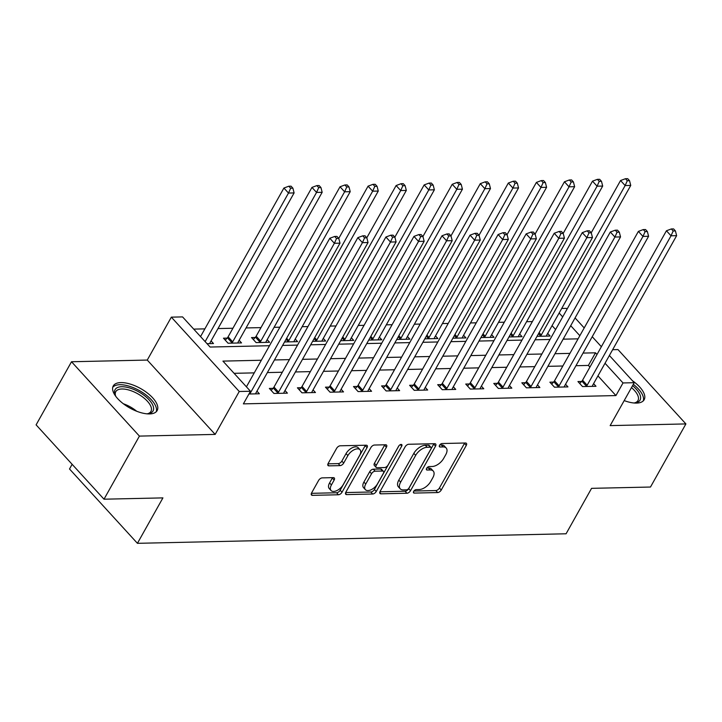 <?xml version="1.0" encoding="UTF-8"?>
<svg xmlns="http://www.w3.org/2000/svg" width="722" height="722" viewBox="0 0 722 722"><rect width="100%" height="100%" fill="white"/><g stroke="black" fill="none" stroke-linecap="round" stroke-linejoin="round"><path stroke-width="1.08" d="M413.679 491.384A2.22 1.191 137.6 0 0 413.589 492.837A2.22 1.191 137.6 0 0 414.248 493.081L437.658 492.557A3.168 1.706 137.6 0 0 441.25 490.03L466.277 445.429A3.168 1.706 137.6 0 0 466.412 443.344A3.168 1.706 137.6 0 0 465.464 443.001L442.054 443.525A2.22 1.191 137.6 0 0 439.545 445.293A2.22 1.191 137.6 0 0 439.445 446.756A2.22 1.191 137.6 0 0 440.113 446.999L443.137 446.927A10.135 5.442 137.6 0 1 446.178 448.019A10.135 5.442 137.6 0 1 445.745 454.698L443.651 458.416A10.135 5.442 137.6 0 1 432.153 466.502L429.13 466.565A2.22 1.191 137.6 0 0 426.612 468.334A2.22 1.191 137.6 0 0 426.512 469.796A2.22 1.191 137.6 0 0 427.18 470.04L430.213 469.968A10.135 5.442 137.6 0 1 433.245 471.06A10.135 5.442 137.6 0 1 432.812 477.738L430.727 481.457A10.135 5.442 137.6 0 1 419.229 489.543L416.197 489.615A2.22 1.191 137.6 0 0 413.679 491.384M149.517 413.932A25.171 11.119 29.3 0 0 157.152 410.574A25.171 11.119 29.3 0 0 147.297 392.948A25.171 11.119 29.3 0 0 120.89 382.588A25.171 11.119 29.3 0 0 113.255 385.945A25.171 11.119 29.3 0 0 123.11 403.58A25.171 11.119 29.3 0 0 149.517 413.932M624.196 400.593A25.171 11.119 29.3 0 0 636.524 403.093A25.171 11.119 29.3 0 0 644.159 399.735A25.171 11.119 29.3 0 0 632.427 380.72M322.22 477.883A3.168 1.706 137.6 0 0 318.628 480.41L311.606 492.918A3.168 1.706 137.6 0 0 311.471 495.003A3.168 1.706 137.6 0 0 312.418 495.346L338.41 494.769A3.168 1.706 137.6 0 0 342.011 492.242L367.038 447.64A3.168 1.706 137.6 0 0 367.173 445.555A3.168 1.706 137.6 0 0 366.225 445.212L340.233 445.79A3.168 1.706 137.6 0 0 336.632 448.317L328.158 463.434A3.168 1.706 137.6 0 0 328.023 465.519A3.168 1.706 137.6 0 0 328.97 465.861L340.089 465.618A3.168 1.706 137.6 0 0 343.681 463.091L347.887 455.591A8.474 4.549 137.6 0 1 354.159 449.743A8.474 4.549 137.6 0 1 360.043 449.752A8.474 4.549 137.6 0 1 359.673 455.329L343.203 484.697A8.474 4.549 137.6 0 1 336.939 490.545A8.474 4.549 137.6 0 1 331.055 490.536A8.474 4.549 137.6 0 1 331.416 484.958L334.16 480.058A3.168 1.706 137.6 0 0 334.295 477.973A3.168 1.706 137.6 0 0 333.347 477.63L322.22 477.883M104.004 499.2L36.1 424.861L71.514 361.749L139.418 436.097L104.004 499.2L162.919 497.891L137.424 543.323L566.075 533.784L591.571 488.343L650.486 487.034L685.9 423.922L610.153 425.61L634.241 382.696L623.014 382.949L615.929 395.575L243.386 403.869L250.471 391.252L239.244 391.495L171.34 317.148L182.558 316.904L210.093 347.038L269.496 345.721M139.418 436.097L215.165 434.409L239.244 391.495M380.115 491.393A3.168 1.706 137.6 0 0 379.98 493.478A3.168 1.706 137.6 0 0 380.927 493.821L406.928 493.243A3.168 1.706 137.6 0 0 410.52 490.716L435.546 446.115A3.168 1.706 137.6 0 0 435.682 444.03A3.168 1.706 137.6 0 0 434.734 443.687L408.742 444.265A3.168 1.706 137.6 0 0 405.15 446.792L380.115 491.393M372.669 494.01L346.677 494.588A3.168 1.706 137.6 0 1 345.73 494.245A3.168 1.706 137.6 0 1 345.865 492.16L370.891 447.559A3.168 1.706 137.6 0 1 374.483 445.032L385.611 444.779A3.168 1.706 137.6 0 1 386.559 445.122A3.168 1.706 137.6 0 1 386.423 447.216L376.27 465.302A3.168 1.706 137.6 0 0 376.135 467.387A3.168 1.706 137.6 0 0 377.083 467.73L384.465 467.567A3.168 1.706 137.6 0 0 388.057 465.04L398.625 446.205A2.22 1.191 137.6 0 1 400.259 444.671A2.22 1.191 137.6 0 1 401.802 444.68A2.22 1.191 137.6 0 1 401.712 446.133L376.261 491.483A3.168 1.706 137.6 0 1 372.669 494.01L370.837 491.998L345.667 492.557M685.9 423.922L617.996 349.583L612.644 349.701M615.929 395.575L597.951 375.882M589.928 367.101L588.403 365.431L575.957 365.711M562.844 366L547.899 366.334M534.794 366.623L519.849 366.957M506.736 367.254L491.799 367.579M478.686 367.877L463.741 368.211M450.627 368.5L435.691 368.834M422.578 369.123L407.632 369.456M394.528 369.745L379.582 370.079M366.469 370.377L351.533 370.711M338.419 371L323.474 371.334M310.361 371.622L295.424 371.956M282.311 372.245L267.366 372.579M254.261 372.877L234.099 373.319M581.589 381.469L577.943 381.55L582.528 386.577L595.993 386.279L593.592 383.644M553.539 382.1L549.884 382.182L554.478 387.2L567.943 386.902L565.543 384.275M525.481 382.723L521.835 382.804L526.419 387.822L539.885 387.524L537.484 384.898M497.431 383.346L493.776 383.427L498.37 388.454L511.835 388.147L509.434 385.521M469.381 383.969L465.726 384.05L470.311 389.077L483.785 388.779L481.375 386.144M441.322 384.6L437.676 384.682L442.261 389.7L455.726 389.402L453.326 386.775M413.273 385.223L409.618 385.304L414.211 390.322L427.677 390.024L425.276 387.398M385.214 385.846L381.568 385.927L386.153 390.954L399.618 390.647L397.217 388.021M357.164 386.469L353.509 386.55L358.103 391.577L371.568 391.279L369.168 388.644M329.115 387.091L325.46 387.173L330.053 392.199L343.519 391.902L341.109 389.266M301.056 387.723L297.41 387.804L301.995 392.822L315.46 392.524L313.059 389.898M273.006 388.346L269.351 388.427L273.945 393.454L287.41 393.147L285.01 390.521M256.951 391.143L259.351 393.779L248.919 394.004M532.367 321.57L526.573 321.705M504.317 322.202L498.523 322.328M476.258 322.824L470.473 322.951M448.209 323.447L442.415 323.573M420.159 324.07L414.365 324.205M392.1 324.701L386.306 324.828M364.05 325.324L358.256 325.451M335.992 325.947L330.207 326.073M307.942 326.57L302.148 326.705M279.892 327.201L274.098 327.328M260.985 327.617L246.04 327.95M232.935 328.239L217.99 328.573M204.877 328.871L193.722 329.115M564.396 339.15L563.629 338.311M555.606 329.53L552.068 325.649M547.709 333.411L550.11 336.046L537.033 336.335M519.65 334.042L522.06 336.669L508.983 336.957M491.601 334.665L494.001 337.291L480.924 337.58M463.551 335.288L465.952 337.914L452.875 338.212M435.492 335.91L437.893 338.546L424.825 338.835M407.443 336.533L409.843 339.169L396.766 339.457M379.384 337.165L381.794 339.791L368.716 340.08M351.334 337.788L353.735 340.414L340.658 340.712M323.285 338.41L325.685 341.046L312.608 341.335M295.226 339.033L297.626 341.668L284.558 341.957M255.173 337.49L251.527 337.571L256.111 342.589L269.577 342.291L267.176 339.665M227.123 338.113L223.468 338.194L228.062 343.212L241.527 342.914L239.117 340.288M211.068 340.91L213.468 343.537L207.024 343.681M72.137 464.309L69.511 468.984L137.424 543.323M215.165 434.409L147.261 360.061L71.514 361.749M147.261 360.061L171.34 317.148M561.716 308.456L566.328 308.357L567.05 309.142M261.337 360.251L222.936 361.108L250.471 391.252M597.013 354.484L595.488 352.814L583.042 353.085M569.929 353.383L554.983 353.708M541.87 354.006L526.934 354.34M513.82 354.628L498.875 354.962M485.771 355.251L470.825 355.585M457.712 355.883L442.776 356.208M429.662 356.506L414.717 356.839M401.603 357.128L386.667 357.462M373.554 357.751L358.608 358.085M345.504 358.374L330.559 358.708M317.445 359.005L302.509 359.339M289.396 359.628L274.45 359.962M623.014 382.949L605.036 363.265M575.073 317.924L584.206 327.932M592.23 336.714L601.372 346.713M609.386 355.495L634.241 382.696M579.847 335.694L570.714 325.685M562.691 316.904L559.144 313.023M282.609 345.423L297.545 345.098M310.659 344.8L325.604 344.466M338.717 344.177L353.654 343.843M366.767 343.555L381.712 343.221M394.817 342.932L409.762 342.598M422.875 342.3L437.812 341.966M450.925 341.677L465.871 341.344M478.984 341.055L493.92 340.721M507.034 340.432L521.979 340.098M535.083 339.8L550.029 339.475M563.142 339.178L578.078 338.844M588.403 365.431L595.488 352.814M433.245 471.06L431.404 469.056A10.135 5.442 137.6 0 0 428.372 467.964L430.213 469.968M426.837 467.991L428.372 467.964M446.178 448.019L444.337 446.015A10.135 5.442 137.6 0 0 441.304 444.914L443.137 446.927M439.761 444.951L441.304 444.914M413.905 491.041L435.817 490.554A3.168 1.706 137.6 0 0 439.409 488.027L464.445 443.425A3.168 1.706 137.6 0 0 464.634 443.019M379.925 491.79L405.087 491.231A3.168 1.706 137.6 0 0 408.679 488.704L433.714 444.111A3.168 1.706 137.6 0 0 433.904 443.705M406.45 489.832A2.22 1.191 137.6 0 0 408.968 488.063L430.935 448.913A2.22 1.191 137.6 0 0 431.025 447.45A2.22 1.191 137.6 0 0 430.366 447.216L427.171 447.279A10.135 5.442 137.6 0 0 415.673 455.365L400.656 482.125A10.135 5.442 137.6 0 0 400.223 488.803A10.135 5.442 137.6 0 0 403.255 489.904L406.45 489.832M431.025 447.45L429.193 445.438A2.22 1.191 137.6 0 0 428.525 445.203L430.366 447.216M400.223 488.803L398.382 486.799A10.135 5.442 137.6 0 1 398.815 480.121L413.832 453.362A10.135 5.442 137.6 0 1 425.33 445.275L428.525 445.203M376.135 467.387L374.303 465.374A3.168 1.706 137.6 0 1 374.438 463.289L384.582 445.203A3.168 1.706 137.6 0 0 384.781 444.797M399.022 445.636L374.429 489.471L376.261 491.483M365.738 484.065A8.474 4.549 137.6 0 0 365.377 489.651A8.474 4.549 137.6 0 0 371.261 489.66A8.474 4.549 137.6 0 0 377.525 483.803L383.328 473.461A3.168 1.706 137.6 0 0 383.463 471.376A3.168 1.706 137.6 0 0 382.516 471.033L375.133 471.195A3.168 1.706 137.6 0 0 371.541 473.722L365.738 484.065L363.906 482.061A8.474 4.549 137.6 0 0 363.536 487.639L365.377 489.651M383.463 471.376L381.631 469.363A3.168 1.706 137.6 0 0 380.684 469.02L382.516 471.033M363.906 482.061L369.709 471.71A3.168 1.706 137.6 0 1 373.301 469.192L380.684 469.02M370.837 491.998A3.168 1.706 137.6 0 0 374.429 489.471M331.055 490.536L329.214 488.532A8.474 4.549 137.6 0 1 329.575 482.946L332.328 478.054A3.168 1.706 137.6 0 0 332.517 477.648M360.043 449.752L358.202 447.739A8.474 4.549 137.6 0 0 352.318 447.73A8.474 4.549 137.6 0 0 346.055 453.587L347.887 455.591M327.959 463.84L338.257 463.605A3.168 1.706 137.6 0 0 341.849 461.078L346.055 453.587M311.408 493.325L336.578 492.756A3.168 1.706 137.6 0 0 340.17 490.229L365.197 445.636A3.168 1.706 137.6 0 0 365.395 445.23M546.464 336.127L546.527 335.811A3.231 1.733 -42.4 0 1 546.888 334.873L630.748 185.437L625.144 185.554L620.55 180.536L591.237 232.773M627.292 180.735L629.53 180.68L627.698 178.677L625.451 178.722L627.292 180.735L625.144 185.554L541.283 334.99A3.231 1.733 -42.4 0 1 540.588 335.938L540.3 336.262M629.53 180.68L630.748 185.437M620.55 180.536L625.451 178.722M586.183 386.496L586.472 386.171A3.231 1.733 137.6 0 0 587.167 385.223L671.027 235.796L676.631 235.67L592.771 385.106A3.231 1.733 137.6 0 0 592.41 386.044L592.347 386.36M579.73 383.517L581.887 381.153A3.231 1.733 137.6 0 0 582.573 380.205L666.433 230.769L671.027 235.796L673.175 230.968L675.413 230.914L673.581 228.91L671.334 228.955L673.175 230.968M671.334 228.955L666.433 230.769M676.631 235.67L675.413 230.914M518.405 336.75L518.468 336.434A3.231 1.733 -42.4 0 1 518.838 335.495L602.699 186.059L597.085 186.186L592.5 181.159L563.187 233.396M599.233 181.357L601.48 181.303L599.639 179.3L597.401 179.345L599.233 181.357L597.085 186.186L513.225 335.622A3.231 1.733 -42.4 0 1 512.539 336.56L512.241 336.885M601.48 181.303L602.699 186.059M592.5 181.159L597.401 179.345M490.355 337.373L490.418 337.057A3.231 1.733 -42.4 0 1 490.789 336.118L574.64 186.682L569.035 186.808L564.442 181.782L535.128 234.018L533.314 232.033L531.067 232.078L532.908 234.09L535.146 234.036L536.365 238.792L452.504 388.228A3.231 1.733 137.6 0 0 452.143 389.167L452.08 389.483M571.183 181.98L573.421 181.935L571.589 179.922L569.342 179.977L571.183 181.98L569.035 186.808L485.175 336.244A3.231 1.733 -42.4 0 1 484.48 337.192L484.191 337.508M573.421 181.935L574.64 186.682M564.442 181.782L569.342 179.977M462.297 337.995L462.369 337.679A3.231 1.733 -42.4 0 1 462.73 336.741L546.59 187.305L540.977 187.431L536.392 182.413L507.079 234.641M543.124 182.603L545.372 182.558L543.54 180.545L541.292 180.599L543.124 182.603L540.977 187.431L457.116 336.867A3.231 1.733 -42.4 0 1 456.43 337.815L456.133 338.14M545.372 182.558L546.59 187.305M536.392 182.413L541.292 180.599M558.124 387.118L558.422 386.802A3.231 1.733 137.6 0 0 559.108 385.855L642.968 236.419L648.582 236.293L564.721 385.728A3.231 1.733 137.6 0 0 564.351 386.667L564.288 386.983M551.68 384.14L553.828 381.776A3.231 1.733 137.6 0 0 554.523 380.828L638.383 231.392L642.968 236.419L645.116 231.591L647.363 231.536L645.531 229.533L643.284 229.578L645.116 231.591M643.284 229.578L638.383 231.392M648.582 236.293L647.363 231.536M530.074 387.741L530.363 387.425A3.231 1.733 137.6 0 0 531.058 386.478L614.918 237.042L620.532 236.915L536.672 386.351A3.231 1.733 137.6 0 0 536.302 387.29L536.238 387.606M523.621 384.763L525.778 382.398A3.231 1.733 137.6 0 0 526.473 381.451L610.325 232.015L614.918 237.042L617.066 232.213L619.314 232.168L617.472 230.156L615.234 230.21L617.066 232.213M615.234 230.21L610.325 232.015M620.532 236.915L619.314 232.168M502.016 388.373L502.313 388.048A3.231 1.733 137.6 0 0 503.008 387.1L586.86 237.664L592.473 237.538L508.613 386.974A3.231 1.733 137.6 0 0 508.252 387.913L508.18 388.228M495.572 385.386L497.729 383.021A3.231 1.733 137.6 0 0 498.415 382.082L582.275 232.646L586.86 237.664L589.008 232.836L591.255 232.791L589.423 230.778L587.176 230.832L589.008 232.836M587.176 230.832L582.275 232.646M592.473 237.538L591.255 232.791M434.247 338.627L434.31 338.302A3.231 1.733 -42.4 0 1 434.68 337.364L518.54 187.937L512.927 188.054L508.342 183.036L479.029 235.273L477.206 233.278L474.968 233.332L476.8 235.336L479.047 235.291L480.265 240.038L396.405 389.474A3.231 1.733 137.6 0 0 396.035 390.412L395.972 390.728M515.075 183.235L517.322 183.18L515.481 181.168L513.243 181.222L515.075 183.235L512.927 188.054L429.067 337.49A3.231 1.733 -42.4 0 1 428.372 338.438L428.083 338.762M517.322 183.18L518.54 187.937M508.342 183.036L513.243 181.222M473.966 388.996L474.264 388.671A3.231 1.733 137.6 0 0 474.95 387.723L558.81 238.287L564.423 238.17L480.563 387.606A3.231 1.733 137.6 0 0 480.193 388.544L480.13 388.86M467.513 386.008L469.67 383.653A3.231 1.733 137.6 0 0 470.365 382.705L554.225 233.269L558.81 238.287L560.958 233.468L563.205 233.414L561.364 231.41L559.126 231.455L560.958 233.468M559.126 231.455L554.225 233.269M564.423 238.17L563.205 233.414M632.58 385.656A21.777 9.63 -150.7 0 1 640.387 395.927A21.777 9.63 -150.7 0 1 635.288 402.849A21.777 9.63 -150.7 0 1 633.88 402.984M634.358 402.948A20.171 8.917 29.3 0 0 637.959 400.566A20.171 8.917 29.3 0 0 638.248 396.703A20.171 8.917 29.3 0 0 631.488 387.597M643.221 400.927A25.008 11.056 29.3 0 0 643.248 396.883A25.008 11.056 29.3 0 0 633.32 384.33M115.836 396.414A21.777 9.63 -150.7 0 1 115.222 395.142A21.777 9.63 -150.7 0 1 121.684 386.721A21.777 9.63 -150.7 0 1 148.398 399.085A21.777 9.63 -150.7 0 1 148.281 413.688A21.777 9.63 -150.7 0 1 146.873 413.832M147.351 413.796A20.171 8.917 29.3 0 0 150.952 411.414A20.171 8.917 29.3 0 0 143.055 397.28A20.171 8.917 29.3 0 0 121.892 388.987A20.171 8.917 29.3 0 0 115.773 391.676A20.171 8.917 29.3 0 0 115.61 395.99M156.223 411.775A25.008 11.056 29.3 0 0 145.375 394.456A25.008 11.056 29.3 0 0 119.843 384.709A25.008 11.056 29.3 0 0 112.722 387.362M406.197 339.25L406.26 338.934A3.231 1.733 -42.4 0 1 406.621 337.995L490.482 188.559L484.877 188.686L480.283 183.659L450.97 235.895L449.156 233.901L446.909 233.955L448.741 235.968L450.988 235.913L452.207 240.661L368.346 390.097A3.231 1.733 137.6 0 0 367.985 391.035L367.913 391.36M487.025 183.857L489.263 183.803L487.431 181.8L485.184 181.845L487.025 183.857L484.877 188.686L401.017 338.122A3.231 1.733 -42.4 0 1 400.322 339.06L400.033 339.385M489.263 183.803L490.482 188.559M480.283 183.659L485.184 181.845M378.138 339.872L378.202 339.557A3.231 1.733 -42.4 0 1 378.572 338.618L462.432 189.182L456.818 189.308L452.234 184.281L422.921 236.518M458.966 184.48L461.214 184.435L459.373 182.422L457.134 182.467L458.966 184.48L456.818 189.308L372.958 338.744A3.231 1.733 -42.4 0 1 372.272 339.692L371.974 340.008M461.214 184.435L462.432 189.182M452.234 184.281L457.134 182.467M350.089 340.495L350.152 340.179A3.231 1.733 -42.4 0 1 350.522 339.241L434.373 189.805L428.769 189.931L424.175 184.904L394.862 237.141M430.917 185.103L433.155 185.058L431.323 183.045L429.076 183.099L430.917 185.103L428.769 189.931L344.908 339.367A3.231 1.733 -42.4 0 1 344.213 340.315L343.925 340.64M433.155 185.058L434.373 189.805M424.175 184.904L429.076 183.099M322.03 341.127L322.102 340.802A3.231 1.733 -42.4 0 1 322.463 339.863L406.324 190.427L400.71 190.554L396.125 185.536L366.812 237.773M402.858 185.734L405.105 185.68L403.273 183.668L401.026 183.722L402.858 185.734L400.71 190.554L316.85 339.99A3.231 1.733 -42.4 0 1 316.164 340.937L315.866 341.262M405.105 185.68L406.324 190.427M396.125 185.536L401.026 183.722M293.98 341.75L294.044 341.434A3.231 1.733 -42.4 0 1 294.414 340.495L378.274 191.059L372.66 191.177L368.076 186.159L338.762 238.395M374.808 186.357L377.055 186.303L375.214 184.3L372.976 184.345L374.808 186.357L372.66 191.177L288.8 340.613A3.231 1.733 -42.4 0 1 288.105 341.56L287.816 341.885M377.055 186.303L378.274 191.059M368.076 186.159L372.976 184.345M536.365 238.792L530.76 238.919L526.167 233.892L442.306 383.328A3.231 1.733 137.6 0 1 441.62 384.275L439.463 386.64M445.916 389.618L446.205 389.293A3.231 1.733 137.6 0 0 446.9 388.355L530.76 238.919L532.908 234.09M531.067 232.078L526.167 233.892M417.857 390.241L418.155 389.925A3.231 1.733 137.6 0 0 418.841 388.977L502.702 239.542L508.315 239.415L424.455 388.851A3.231 1.733 137.6 0 0 424.085 389.79L424.022 390.106M411.414 387.263L413.562 384.898A3.231 1.733 137.6 0 0 414.257 383.951L498.117 234.515L502.702 239.542L504.849 234.713L507.097 234.668L505.265 232.655L503.017 232.71L504.849 234.713M503.017 232.71L498.117 234.515M508.315 239.415L507.097 234.668M480.265 240.038L474.652 240.164L470.058 235.146L386.207 384.573A3.231 1.733 137.6 0 1 385.512 385.521L383.355 387.885M389.808 390.873L390.097 390.548A3.231 1.733 137.6 0 0 390.792 389.6L474.652 240.164L476.8 235.336M474.968 233.332L470.058 235.146M452.207 240.661L446.593 240.787L442.008 235.769L358.148 385.205A3.231 1.733 137.6 0 1 357.462 386.153L355.305 388.508M361.749 391.495L362.047 391.171A3.231 1.733 137.6 0 0 362.742 390.223L446.593 240.787L448.741 235.968M446.909 233.955L442.008 235.769M333.699 392.118L333.997 391.793A3.231 1.733 137.6 0 0 334.683 390.855L418.543 241.419L424.157 241.292L340.297 390.728A3.231 1.733 137.6 0 0 339.927 391.667L339.863 391.983M327.247 389.14L329.403 386.775A3.231 1.733 137.6 0 0 330.098 385.828L413.959 236.392L418.543 241.419L420.691 236.59L422.939 236.536L421.097 234.533L418.859 234.578L420.691 236.59M418.859 234.578L413.959 236.392M424.157 241.292L422.939 236.536M265.931 342.372L265.994 342.057A3.231 1.733 -42.4 0 1 266.355 341.118L350.215 191.682L344.611 191.808L340.017 186.781L256.157 336.217A3.231 1.733 -42.4 0 1 255.471 337.165L253.314 339.53M346.759 186.98L348.997 186.926L347.165 184.922L344.917 184.967L346.759 186.98L344.611 191.808L260.75 341.244A3.231 1.733 -42.4 0 1 260.055 342.183L259.767 342.508M348.997 186.926L350.215 191.682M340.017 186.781L344.917 184.967M305.65 392.741L305.938 392.425A3.231 1.733 137.6 0 0 306.633 391.477L390.494 242.041L396.098 241.915L312.238 391.351A3.231 1.733 137.6 0 0 311.877 392.29L311.814 392.606M299.197 389.763L301.354 387.398A3.231 1.733 137.6 0 0 302.04 386.45L385.9 237.015L390.494 242.041L392.642 237.213L394.88 237.168L393.048 235.155L390.801 235.201L392.642 237.213M390.801 235.201L385.9 237.015M396.098 241.915L394.88 237.168M237.872 342.995L237.935 342.679A3.231 1.733 -42.4 0 1 238.305 341.741L322.165 192.305L316.552 192.431L311.967 187.404L228.107 336.84A3.231 1.733 -42.4 0 1 227.412 337.788L225.264 340.152M318.7 187.603L320.947 187.558L319.115 185.545L316.868 185.599L318.7 187.603L316.552 192.431L232.692 341.867A3.231 1.733 -42.4 0 1 232.006 342.815L231.708 343.13M320.947 187.558L322.165 192.305M311.967 187.404L316.868 185.599M277.591 393.373L277.889 393.048A3.231 1.733 137.6 0 0 278.575 392.1L362.435 242.664L368.049 242.538L284.188 391.974A3.231 1.733 137.6 0 0 283.818 392.912L283.755 393.228M271.147 390.385L273.295 388.021A3.231 1.733 137.6 0 0 273.99 387.073L357.85 237.637L362.435 242.664L364.583 237.836L366.83 237.791L364.998 235.778L362.751 235.832L364.583 237.836M362.751 235.832L357.85 237.637M368.049 242.538L366.83 237.791M209.822 343.618L209.885 343.302A3.231 1.733 -42.4 0 1 210.255 342.363L294.107 192.927L288.502 193.054L283.908 188.036L200.545 336.587M290.65 188.225L292.888 188.18L291.056 186.168L288.809 186.222L290.65 188.225L288.502 193.054L205.129 341.614M292.888 188.18L294.107 192.927M283.908 188.036L288.809 186.222M249.541 393.995L249.83 393.671A3.231 1.733 137.6 0 0 250.525 392.723L334.385 243.287L339.999 243.161L256.139 392.597A3.231 1.733 137.6 0 0 255.768 393.535L255.705 393.86M246.428 386.821L329.792 238.269L334.385 243.287L336.533 238.468L338.78 238.413L336.939 236.401L334.701 236.455L336.533 238.468M334.701 236.455L329.792 238.269M339.999 243.161L338.78 238.413M413.408 492.16L414.248 493.081M439.274 446.07L440.113 446.999M426.341 469.119L427.18 470.04M464.445 443.425L466.277 445.429M439.409 488.027L441.25 490.03M435.817 490.554L437.658 492.557M433.714 444.111L435.546 446.115M408.679 488.704L410.52 490.716M405.087 491.231L406.928 493.243M379.727 492.503L380.927 493.821M425.33 445.275L427.171 447.279M413.832 453.362L415.673 455.365M398.815 480.121L400.656 482.125M345.477 493.27L346.677 494.588M384.582 445.203L386.423 447.216M374.438 463.289L376.27 465.302M400.34 444.635L401.712 446.133M373.301 469.192L375.133 471.195M369.709 471.71L371.541 473.722M332.328 478.054L334.16 480.058M329.575 482.946L331.416 484.958M341.849 461.078L343.681 463.091M338.257 463.605L340.089 465.618M327.761 464.544L328.97 465.861M365.197 445.636L367.038 447.64M340.17 490.229L342.011 492.242M336.578 492.756L338.41 494.769M311.218 494.028L312.418 495.346M539.117 332.625L541.283 334.99M538.522 333.681L540.588 335.938M586.472 386.171L581.887 381.153M587.167 385.223L582.573 380.205M511.059 333.248L513.225 335.622M510.472 334.304L512.539 336.56M483.009 333.871L485.175 336.244M482.413 334.927L484.48 337.192M454.959 334.503L457.116 336.867M454.364 335.55L456.43 337.815M558.422 386.802L553.828 381.776M559.108 385.855L554.523 380.828M530.363 387.425L525.778 382.398M531.058 386.478L526.473 381.451M502.313 388.048L497.729 383.021M503.008 387.1L498.415 382.082M426.901 335.125L429.067 337.49M426.314 336.181L428.372 338.438M474.264 388.671L469.67 383.653M474.95 387.723L470.365 382.705M123.354 403.76A20.171 8.917 -150.7 0 1 136.684 411.242M398.851 335.748L401.017 338.122M398.255 336.804L400.322 339.06M370.792 336.371L372.958 338.744M370.205 337.427L372.272 339.692M342.742 336.993L344.908 339.367M342.147 338.049L344.213 340.315M314.693 337.625L316.85 339.99M314.097 338.681L316.164 340.937M286.634 338.248L288.8 340.613M286.047 339.304L288.105 341.56M446.205 389.293L441.62 384.275M446.9 388.355L442.306 383.328M418.155 389.925L413.562 384.898M418.841 388.977L414.257 383.951M390.097 390.548L385.512 385.521M390.792 389.6L386.207 384.573M362.047 391.171L357.462 386.153M362.742 390.223L358.148 385.205M333.997 391.793L329.403 386.775M334.683 390.855L330.098 385.828M256.157 336.217L260.75 341.244M255.471 337.165L260.055 342.183M305.938 392.425L301.354 387.398M306.633 391.477L302.04 386.45M228.107 336.84L232.692 341.867M227.412 337.788L232.006 342.815M277.889 393.048L273.295 388.021M278.575 392.1L273.99 387.073M249.83 393.671L249.388 393.183M250.525 392.723L249.974 392.127"/></g></svg>

